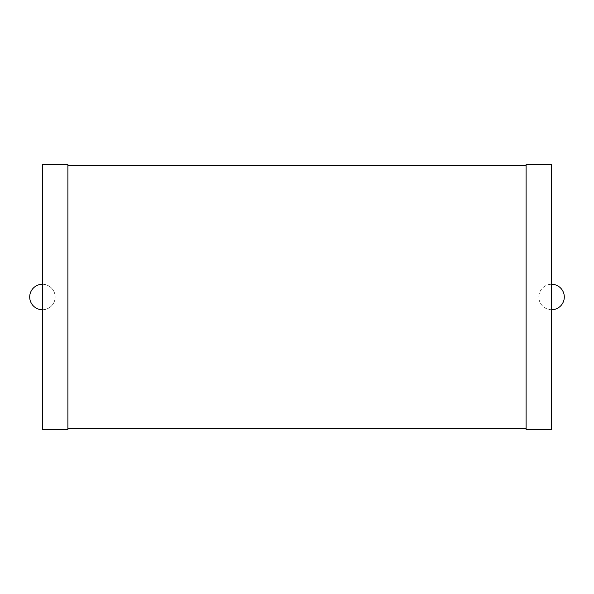 <?xml version="1.0" encoding="UTF-8"?>
<svg xmlns="http://www.w3.org/2000/svg" width="594" height="594" viewBox="0 0 594 594"><rect width="100%" height="100%" fill="white"/><g stroke="black" fill="none" stroke-linecap="round" stroke-linejoin="round"><path stroke-width="0.45" stroke-dasharray="2.97 2.23" d="M55.16 297A12.726 12.726 0 0 0 36.063 285.974A12.726 12.726 0 0 0 36.063 308.026A12.726 12.726 0 0 0 55.16 297A12.726 12.726 0 0 0 42.426 284.274L42.426 164.62L67.887 164.62L67.887 429.38L42.426 429.38L42.426 309.726A12.726 12.726 0 0 0 55.16 297M42.426 309.726L42.426 284.274M67.887 165.644L67.887 428.356L67.887 165.644L526.113 165.644L526.113 428.356L526.113 165.644M67.887 428.356L526.113 428.356M551.574 309.726L551.574 429.38L526.113 429.38L526.113 164.62L551.574 164.62L551.574 284.274A12.726 12.726 0 0 0 538.84 297A12.726 12.726 0 0 0 551.574 309.726L551.574 284.274M564.3 297A12.726 12.726 0 0 0 545.21 285.974A12.726 12.726 0 0 0 545.21 308.026A12.726 12.726 0 0 0 564.3 297"/><path stroke-width="0.89" d="M42.426 284.274A12.726 12.726 0 0 0 29.7 297A12.726 12.726 0 0 0 42.426 309.726M42.426 429.38L42.426 164.62L67.887 164.62L67.887 429.38L42.426 429.38M67.887 428.356L526.113 428.356M67.887 165.644L526.113 165.644M526.113 429.38L526.113 164.62L551.574 164.62L551.574 429.38L526.113 429.38M551.574 309.726A12.726 12.726 0 0 0 564.3 297A12.726 12.726 0 0 0 551.574 284.274"/></g></svg>
